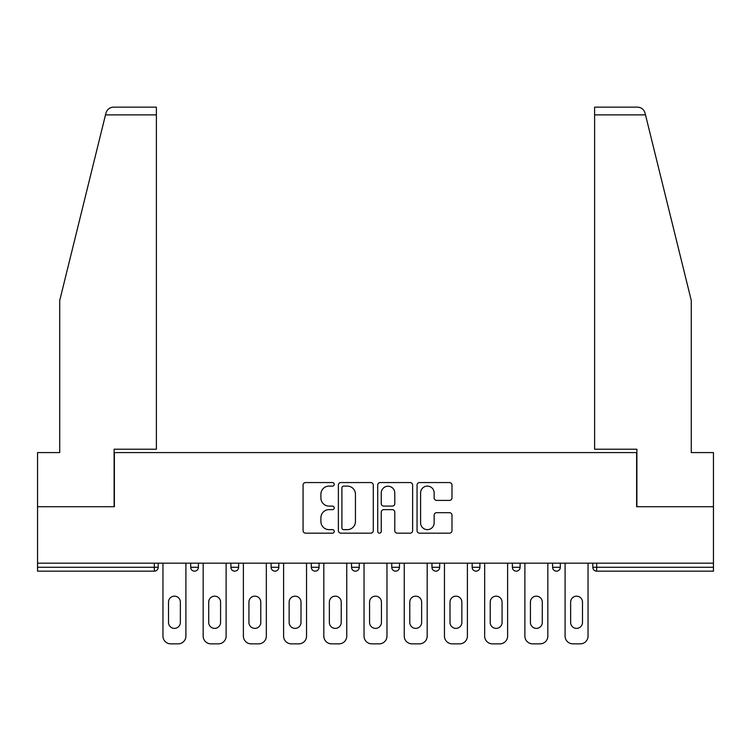 <?xml version="1.0" encoding="UTF-8"?>
<svg xmlns="http://www.w3.org/2000/svg" width="751" height="751" viewBox="0 0 751 751"><rect width="100%" height="100%" fill="white"/><g stroke="black" fill="none" stroke-linecap="round" stroke-linejoin="round"><path stroke-width="1.13" d="M334.261 484.339A1.774 1.774 0 0 0 332.486 482.564L305.601 482.564A2.535 2.535 0 0 0 303.066 485.099L303.066 530.647A2.535 2.535 0 0 0 305.601 533.172L332.486 533.172A1.774 1.774 0 0 0 334.261 531.398A1.774 1.774 0 0 0 332.486 529.633L329.004 529.633A8.101 8.101 0 0 1 320.912 521.532L320.912 517.739A8.101 8.101 0 0 1 329.004 509.638L332.486 509.638A1.774 1.774 0 0 0 334.261 507.873A1.774 1.774 0 0 0 332.486 506.099L329.004 506.099A8.101 8.101 0 0 1 320.912 497.997L320.912 494.205A8.101 8.101 0 0 1 329.004 486.113L332.486 486.113A1.774 1.774 0 0 0 334.261 484.339M449.445 500.41A2.535 2.535 0 0 0 451.98 497.875L451.98 485.099A2.535 2.535 0 0 0 449.445 482.564L419.593 482.564A2.535 2.535 0 0 0 417.058 485.099L417.058 530.647A2.535 2.535 0 0 0 419.593 533.172L449.445 533.172A2.535 2.535 0 0 0 451.98 530.647L451.98 515.205A2.535 2.535 0 0 0 449.445 512.68L436.669 512.68A2.535 2.535 0 0 0 434.144 515.205L434.144 522.865A6.768 6.768 0 0 1 427.375 529.633A6.768 6.768 0 0 1 420.607 522.865L420.607 492.881A6.768 6.768 0 0 1 427.375 486.113A6.768 6.768 0 0 1 434.144 492.881L434.144 497.875A2.535 2.535 0 0 0 436.669 500.41L449.445 500.41M105.497 114.884L105.957 113.035C107.13 109.374 109.637 107.412 113.467 107.149L156.386 107.149L156.386 114.884L105.497 114.884L59.723 300.484L59.723 452.581L37.55 452.581L37.55 506.709L114.368 506.709L114.368 452.581L636.632 452.581L636.632 506.709L713.45 506.709L713.45 563.166L37.55 563.166L37.55 567.287L154.321 567.287L154.321 563.166M156.386 114.884L156.386 449.229L114.114 449.229L114.114 506.709L37.55 506.709L37.55 563.166M373.285 485.099A2.535 2.535 0 0 0 370.759 482.564L340.898 482.564A2.535 2.535 0 0 0 338.372 485.099L338.372 530.647A2.535 2.535 0 0 0 340.898 533.172L370.759 533.172A2.535 2.535 0 0 0 373.285 530.647L373.285 485.099M380.241 482.564L410.102 482.564A2.535 2.535 0 0 1 412.628 485.099L412.628 530.647A2.535 2.535 0 0 1 410.102 533.172L397.326 533.172A2.535 2.535 0 0 1 394.791 530.647L394.791 512.173A2.535 2.535 0 0 0 392.266 509.638L383.789 509.638A2.535 2.535 0 0 0 381.255 512.173L381.255 531.398A1.774 1.774 0 0 1 379.49 533.172A1.774 1.774 0 0 1 377.715 531.398L377.715 485.099A2.535 2.535 0 0 1 380.241 482.564M154.321 571.154A3.868 3.868 0 0 0 158.189 567.287L154.321 567.287L154.321 571.154A3.868 3.868 0 0 0 158.189 567.287L158.189 563.166L158.189 567.287A3.868 3.868 0 0 1 154.321 571.154L37.55 571.154L37.55 567.287M713.45 563.166L713.45 571.154L596.679 571.154A3.868 3.868 0 0 1 592.811 567.287L592.811 563.166L592.811 567.287L713.45 567.287M190.67 563.166L190.67 567.287L190.67 563.166M194.537 571.154A3.868 3.868 0 0 1 190.67 567.287A3.868 3.868 0 0 0 194.537 571.154A3.868 3.868 0 0 0 198.405 567.287L198.405 563.166L198.405 567.287A3.868 3.868 0 0 1 194.537 571.154A3.868 3.868 0 0 1 190.67 567.287L198.405 567.287A3.868 3.868 0 0 1 194.537 571.154M230.886 563.166L230.886 567.287L230.886 563.166M238.621 563.166L238.621 567.287L238.621 563.166M271.102 563.166L271.102 567.287L271.102 563.166M278.837 563.166L278.837 567.287A3.868 3.868 0 0 1 274.969 571.154A3.868 3.868 0 0 1 271.102 567.287A3.868 3.868 0 0 0 274.969 571.154A3.868 3.868 0 0 0 278.837 567.287A3.868 3.868 0 0 1 274.969 571.154A3.868 3.868 0 0 1 271.102 567.287L278.837 567.287M311.308 567.287A3.868 3.868 0 0 0 315.176 571.154A3.868 3.868 0 0 0 319.044 567.287A3.868 3.868 0 0 1 315.176 571.154A3.868 3.868 0 0 0 319.044 567.287L319.044 563.166L319.044 567.287L311.308 567.287A3.868 3.868 0 0 0 315.176 571.154A3.868 3.868 0 0 1 311.308 567.287L311.308 563.166M351.524 563.166L351.524 567.287L351.524 563.166M359.26 563.166L359.26 567.287L359.26 563.166M399.476 563.166L399.476 567.287L391.74 567.287A3.868 3.868 0 0 0 395.608 571.154A3.868 3.868 0 0 1 391.74 567.287L391.74 563.166M431.956 563.166L431.956 567.287L431.956 563.166M439.692 563.166L439.692 567.287L439.692 563.166M472.163 563.166L472.163 567.287L472.163 563.166M479.898 563.166L479.898 567.287L479.898 563.166M512.379 563.166L512.379 567.287L512.379 563.166M520.114 563.166L520.114 567.287A3.868 3.868 0 0 1 516.247 571.154A3.868 3.868 0 0 1 512.379 567.287A3.868 3.868 0 0 0 516.247 571.154A3.868 3.868 0 0 1 512.379 567.287L520.114 567.287A3.868 3.868 0 0 1 516.247 571.154M552.595 563.166L552.595 567.287L552.595 563.166M560.33 563.166L560.33 567.287L560.33 563.166M234.753 571.154A3.868 3.868 0 0 1 230.886 567.287A3.868 3.868 0 0 0 234.753 571.154A3.868 3.868 0 0 0 238.621 567.287A3.868 3.868 0 0 1 234.753 571.154A3.868 3.868 0 0 1 230.886 567.287L238.621 567.287A3.868 3.868 0 0 1 234.753 571.154M355.392 571.154A3.868 3.868 0 0 1 351.524 567.287A3.868 3.868 0 0 0 355.392 571.154A3.868 3.868 0 0 0 359.26 567.287A3.868 3.868 0 0 1 355.392 571.154A3.868 3.868 0 0 1 351.524 567.287L359.26 567.287A3.868 3.868 0 0 1 355.392 571.154M395.608 571.154A3.868 3.868 0 0 0 399.476 567.287A3.868 3.868 0 0 1 395.608 571.154A3.868 3.868 0 0 1 391.74 567.287M435.824 571.154A3.868 3.868 0 0 1 431.956 567.287A3.868 3.868 0 0 0 435.824 571.154A3.868 3.868 0 0 0 439.692 567.287A3.868 3.868 0 0 1 435.824 571.154A3.868 3.868 0 0 1 431.956 567.287L439.692 567.287A3.868 3.868 0 0 1 435.824 571.154M476.031 571.154A3.868 3.868 0 0 1 472.163 567.287L479.898 567.287A3.868 3.868 0 0 1 476.031 571.154A3.868 3.868 0 0 0 479.898 567.287M556.463 571.154A3.868 3.868 0 0 1 552.595 567.287A3.868 3.868 0 0 0 556.463 571.154A3.868 3.868 0 0 0 560.33 567.287A3.868 3.868 0 0 1 556.463 571.154A3.868 3.868 0 0 1 552.595 567.287L560.33 567.287A3.868 3.868 0 0 1 556.463 571.154M343.686 486.113A1.774 1.774 0 0 0 341.912 487.878L341.912 527.859A1.774 1.774 0 0 0 343.686 529.633L347.347 529.633A8.101 8.101 0 0 0 355.448 521.532L355.448 494.205A8.101 8.101 0 0 0 347.347 486.113L343.686 486.113M394.791 493.003A6.768 6.768 0 0 0 388.023 486.235A6.768 6.768 0 0 0 381.255 493.003L381.255 503.564A2.535 2.535 0 0 0 383.789 506.099L392.266 506.099A2.535 2.535 0 0 0 394.791 503.564L394.791 493.003M180.362 602.086A5.933 5.933 0 0 0 174.429 596.163A5.933 5.933 0 0 0 168.506 602.086A5.933 5.933 0 0 1 174.429 596.163A5.933 5.933 0 0 1 180.362 602.086L180.362 622.457A5.933 5.933 0 0 1 174.429 628.38A5.933 5.933 0 0 1 168.506 622.457A5.933 5.933 0 0 0 174.429 628.38A5.933 5.933 0 0 0 180.362 622.457M162.958 563.166L162.958 636.116L162.958 563.166M170.693 643.851L178.165 643.851L170.693 643.851A7.735 7.735 0 0 1 162.958 636.116M185.901 563.166L185.901 636.116L185.901 563.166M168.506 622.457L168.506 602.086M178.165 643.851A7.735 7.735 0 0 0 185.901 636.116M156.386 107.149L125.455 107.149L156.386 107.149M105.957 113.035C106.68 110.951 106.68 110.951 105.957 113.035C106.68 110.951 106.68 110.951 105.957 113.035M645.503 114.884L594.614 114.884L594.614 449.229L636.886 449.229L636.886 506.709L713.45 506.709L713.45 452.581L691.277 452.581L691.277 300.484L645.043 113.035C644.32 110.951 644.32 110.951 645.043 113.035C644.32 110.951 644.32 110.951 645.043 113.035C643.87 109.374 641.363 107.412 637.533 107.149L594.614 107.149L637.533 107.149M594.614 114.884L594.614 107.149M220.578 602.086A5.933 5.933 0 0 0 214.645 596.163A5.933 5.933 0 0 0 208.712 602.086A5.933 5.933 0 0 1 214.645 596.163A5.933 5.933 0 0 1 220.578 602.086L220.578 622.457A5.933 5.933 0 0 1 214.645 628.38A5.933 5.933 0 0 1 208.712 622.457A5.933 5.933 0 0 0 214.645 628.38A5.933 5.933 0 0 0 220.578 622.457M203.174 563.166L203.174 636.116L203.174 563.166M210.909 643.851L218.381 643.851L210.909 643.851A7.735 7.735 0 0 1 203.174 636.116M226.117 563.166L226.117 636.116L226.117 563.166M260.785 602.086A5.933 5.933 0 0 0 254.861 596.163A5.933 5.933 0 0 0 248.928 602.086A5.933 5.933 0 0 1 254.861 596.163A5.933 5.933 0 0 1 260.785 602.086L260.785 622.457A5.933 5.933 0 0 1 254.861 628.38A5.933 5.933 0 0 1 248.928 622.457A5.933 5.933 0 0 0 254.861 628.38A5.933 5.933 0 0 0 260.785 622.457M243.39 563.166L243.39 636.116L243.39 563.166M251.125 643.851L258.597 643.851L251.125 643.851A7.735 7.735 0 0 1 243.39 636.116M266.333 563.166L266.333 636.116L266.333 563.166M301.001 602.086A5.933 5.933 0 0 0 295.068 596.163A5.933 5.933 0 0 0 289.144 602.086A5.933 5.933 0 0 1 295.068 596.163A5.933 5.933 0 0 1 301.001 602.086L301.001 622.457A5.933 5.933 0 0 1 295.068 628.38A5.933 5.933 0 0 1 289.144 622.457A5.933 5.933 0 0 0 295.068 628.38A5.933 5.933 0 0 0 301.001 622.457M283.606 563.166L283.606 636.116L283.606 563.166M291.332 643.851L298.814 643.851L291.332 643.851A7.735 7.735 0 0 1 283.606 636.116M306.539 563.166L306.539 636.116L306.539 563.166M341.217 602.086A5.933 5.933 0 0 0 335.284 596.163A5.933 5.933 0 0 0 329.36 602.086A5.933 5.933 0 0 1 335.284 596.163A5.933 5.933 0 0 1 341.217 602.086L341.217 622.457A5.933 5.933 0 0 1 335.284 628.38A5.933 5.933 0 0 1 329.36 622.457A5.933 5.933 0 0 0 335.284 628.38A5.933 5.933 0 0 0 341.217 622.457M323.812 563.166L323.812 636.116L323.812 563.166M331.548 643.851L339.02 643.851L331.548 643.851A7.735 7.735 0 0 1 323.812 636.116M346.755 563.166L346.755 636.116L346.755 563.166M381.433 602.086A5.933 5.933 0 0 0 375.5 596.163A5.933 5.933 0 0 0 369.567 602.086A5.933 5.933 0 0 1 375.5 596.163A5.933 5.933 0 0 1 381.433 602.086L381.433 622.457A5.933 5.933 0 0 1 375.5 628.38A5.933 5.933 0 0 1 369.567 622.457A5.933 5.933 0 0 0 375.5 628.38A5.933 5.933 0 0 0 381.433 622.457M364.028 563.166L364.028 636.116L364.028 563.166M371.764 643.851L379.236 643.851L371.764 643.851A7.735 7.735 0 0 1 364.028 636.116M386.972 563.166L386.972 636.116L386.972 563.166M208.712 622.457L208.712 602.086M218.381 643.851A7.735 7.735 0 0 0 226.117 636.116M248.928 622.457L248.928 602.086M258.597 643.851A7.735 7.735 0 0 0 266.333 636.116M289.144 622.457L289.144 602.086M298.814 643.851A7.735 7.735 0 0 0 306.539 636.116M329.36 622.457L329.36 602.086M339.02 643.851A7.735 7.735 0 0 0 346.755 636.116M369.567 622.457L369.567 602.086M379.236 643.851A7.735 7.735 0 0 0 386.972 636.116M421.64 602.086A5.933 5.933 0 0 0 415.716 596.163A5.933 5.933 0 0 0 409.783 602.086A5.933 5.933 0 0 1 415.716 596.163A5.933 5.933 0 0 1 421.64 602.086L421.64 622.457A5.933 5.933 0 0 1 415.716 628.38A5.933 5.933 0 0 1 409.783 622.457A5.933 5.933 0 0 0 415.716 628.38A5.933 5.933 0 0 0 421.64 622.457M404.245 563.166L404.245 636.116L404.245 563.166M411.98 643.851L419.452 643.851L411.98 643.851A7.735 7.735 0 0 1 404.245 636.116M427.188 563.166L427.188 636.116L427.188 563.166M409.783 622.457L409.783 602.086M419.452 643.851A7.735 7.735 0 0 0 427.188 636.116M461.856 602.086A5.933 5.933 0 0 0 455.932 596.163A5.933 5.933 0 0 0 449.999 602.086A5.933 5.933 0 0 1 455.932 596.163A5.933 5.933 0 0 1 461.856 602.086L461.856 622.457A5.933 5.933 0 0 1 455.932 628.38A5.933 5.933 0 0 1 449.999 622.457A5.933 5.933 0 0 0 455.932 628.38A5.933 5.933 0 0 0 461.856 622.457M444.461 563.166L444.461 636.116L444.461 563.166M452.186 643.851L459.668 643.851L452.186 643.851A7.735 7.735 0 0 1 444.461 636.116M467.394 563.166L467.394 636.116L467.394 563.166M449.999 622.457L449.999 602.086M459.668 643.851A7.735 7.735 0 0 0 467.394 636.116M502.072 602.086A5.933 5.933 0 0 0 496.139 596.163A5.933 5.933 0 0 0 490.215 602.086A5.933 5.933 0 0 1 496.139 596.163A5.933 5.933 0 0 1 502.072 602.086L502.072 622.457A5.933 5.933 0 0 1 496.139 628.38A5.933 5.933 0 0 1 490.215 622.457A5.933 5.933 0 0 0 496.139 628.38A5.933 5.933 0 0 0 502.072 622.457M484.667 563.166L484.667 636.116L484.667 563.166M492.403 643.851L499.875 643.851L492.403 643.851A7.735 7.735 0 0 1 484.667 636.116M507.61 563.166L507.61 636.116L507.61 563.166M490.215 622.457L490.215 602.086M499.875 643.851A7.735 7.735 0 0 0 507.61 636.116M542.288 602.086A5.933 5.933 0 0 0 536.355 596.163A5.933 5.933 0 0 0 530.422 602.086A5.933 5.933 0 0 1 536.355 596.163A5.933 5.933 0 0 1 542.288 602.086L542.288 622.457A5.933 5.933 0 0 1 536.355 628.38A5.933 5.933 0 0 1 530.422 622.457A5.933 5.933 0 0 0 536.355 628.38A5.933 5.933 0 0 0 542.288 622.457M524.883 563.166L524.883 636.116L524.883 563.166M532.619 643.851L540.091 643.851L532.619 643.851A7.735 7.735 0 0 1 524.883 636.116M547.826 563.166L547.826 636.116L547.826 563.166M530.422 622.457L530.422 602.086M540.091 643.851A7.735 7.735 0 0 0 547.826 636.116M582.494 602.086A5.933 5.933 0 0 0 576.571 596.163A5.933 5.933 0 0 0 570.638 602.086A5.933 5.933 0 0 1 576.571 596.163A5.933 5.933 0 0 1 582.494 602.086L582.494 622.457A5.933 5.933 0 0 1 576.571 628.38A5.933 5.933 0 0 1 570.638 622.457A5.933 5.933 0 0 0 576.571 628.38A5.933 5.933 0 0 0 582.494 622.457M565.099 563.166L565.099 636.116L565.099 563.166M572.835 643.851L580.307 643.851L572.835 643.851A7.735 7.735 0 0 1 565.099 636.116M588.042 563.166L588.042 636.116L588.042 563.166M570.638 622.457L570.638 602.086M580.307 643.851A7.735 7.735 0 0 0 588.042 636.116M596.679 563.166L596.679 571.154"/></g></svg>
